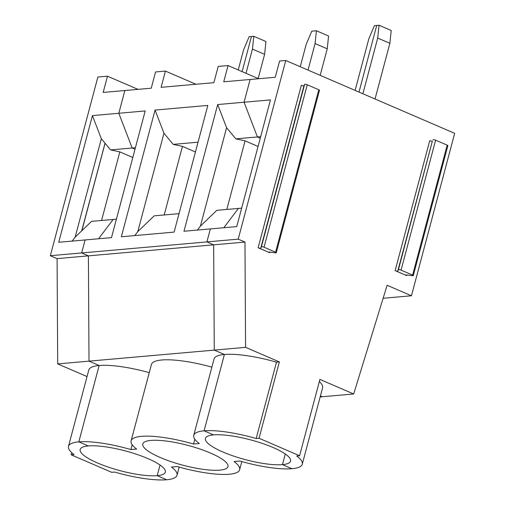 <?xml version="1.0" encoding="UTF-8"?>
<svg xmlns="http://www.w3.org/2000/svg" width="505" height="505" viewBox="0 0 505 505"><rect width="100%" height="100%" fill="white"/><g stroke="black" fill="none" stroke-linecap="round" stroke-linejoin="round"><path stroke-width="0.76" d="M362.887 93.753L377.702 38.058L379.047 25.25L391.211 30.496L389.866 43.304L375.045 98.999M355.11 90.401L368.827 38.841L374.401 25.66L376.724 25.452L358.998 92.074L376.724 25.452L379.047 25.25M226.827 209.442L245.077 140.851L235.835 138.856L257.424 136.956L260.264 138.181L257.424 136.956L244.066 102.225L250.12 79.481L275.269 77.265L279.593 61.023L285.754 60.48L454.67 133.345L411.455 295.772L383.131 298.272M87.049 376.572L57.696 363.909L89.006 361.144L99.144 365.519L78.831 441.862L88.293 445.94A44.061 10.22 14.9 0 1 137.221 454.506A44.061 10.22 14.9 0 1 165.331 472.137A44.061 10.22 14.9 0 1 157.206 475.672L160.041 465.029L157.206 475.672L166.669 479.75A56.156 13.023 14.9 0 0 177.015 475.243A56.156 13.023 14.9 0 0 171.454 467.043L177.211 466.538A56.156 13.023 -165.1 0 0 239.648 469.726A56.156 13.023 -165.1 0 0 234.08 461.526L239.837 461.014A56.156 13.023 -165.1 0 0 291.922 468.709A56.156 13.023 -165.1 0 0 302.274 464.202A56.156 13.023 -165.1 0 0 296.713 456.002L299.591 455.75L319.905 379.406L353.683 393.982L387.127 285.281L411.455 295.772M259.052 438.264L256.174 438.517L276.488 362.173L279.366 361.921L259.052 438.264L299.591 455.75M256.174 438.517A56.156 13.023 -165.1 0 0 204.089 430.822A56.156 13.023 -165.1 0 0 193.737 435.329A56.156 13.023 -165.1 0 0 199.298 443.529L193.541 444.034A56.156 13.023 -165.1 0 0 131.111 440.846A56.156 13.023 -165.1 0 0 136.672 449.046L130.915 449.557A56.156 13.023 14.9 0 0 78.831 441.862L88.293 445.94A44.061 10.22 14.9 0 0 80.169 449.475A44.061 10.22 14.9 0 0 108.278 467.106A44.061 10.22 14.9 0 0 157.206 475.672L166.669 479.75A56.156 13.023 14.9 0 1 114.585 472.055L111.706 472.308L71.167 454.822L74.046 454.569A56.156 13.023 14.9 0 1 68.478 446.363A56.156 13.023 14.9 0 1 78.831 441.862L99.144 365.519A56.156 13.023 14.9 0 1 149.253 372.652M276.488 362.173A56.156 13.023 -165.1 0 0 224.403 354.478L204.089 430.822L213.546 434.9A44.061 10.22 -165.1 0 0 205.428 438.435A44.061 10.22 -165.1 0 0 233.537 456.065A44.061 10.22 -165.1 0 0 282.465 464.632L285.293 453.989L282.465 464.632L291.922 468.709L282.465 464.632A44.061 10.22 -165.1 0 0 290.583 461.097A44.061 10.22 -165.1 0 0 262.474 443.466A44.061 10.22 -165.1 0 0 213.546 434.9L204.089 430.822L224.403 354.478L214.265 350.11L245.582 347.345L244.969 242.065L213.659 244.824L214.265 350.11L89.006 361.144L88.4 255.865L81.646 252.948L50.33 255.707L57.084 258.623L57.696 363.909M244.969 242.065L238.215 239.149L206.898 241.908L213.659 244.824L57.084 258.623M50.33 255.707L97.869 77.038L107.483 76.192L103.165 92.434L124.861 90.521L118.814 113.265L92.428 115.588L58.719 242.28L85.099 239.957L81.646 252.948L206.898 241.908L210.358 228.916L183.978 231.239L217.687 104.548L270.453 99.895L236.744 226.593L210.358 228.916L206.898 241.908L213.659 244.824L214.265 350.11L224.403 354.478A56.156 13.023 -165.1 0 0 214.051 358.986L193.737 435.329M197.417 230.059L200.403 226.107L216.822 210.326L238.41 208.426L223.803 227.73L238.41 208.426L241.649 208.136M353.683 393.982L322.373 396.741L320.448 395.914L322.373 396.741L320.176 396.936M302.274 464.202L322.588 387.865A56.156 13.023 -165.1 0 0 319.33 381.565M412.288 275.724A1.73 0.398 -165.1 0 0 413.279 275.616A1.73 0.398 -165.1 0 0 412.598 275.086L401.058 270.106A1.73 0.398 -165.1 0 0 398.407 269.733L397.788 271.002A1.73 0.398 -165.1 0 1 395.137 270.63L406.683 275.61A1.73 0.398 14.9 0 1 405.995 275.073A1.73 0.398 14.9 0 1 406.992 274.973L412.288 275.724M413.279 275.616L447.853 145.674A1.73 0.398 -165.1 0 0 447.171 145.143L412.598 275.086M377.702 38.058L389.866 43.304M318.794 89.764L307.255 84.789A1.73 0.398 -165.1 0 0 304.61 84.417L303.991 85.686A1.73 0.398 -165.1 0 1 301.34 85.307L258.118 247.734A1.73 0.398 -165.1 0 0 260.769 248.113L261.388 246.844A1.73 0.398 -165.1 0 1 264.039 247.216L275.579 252.191A1.73 0.398 -165.1 0 1 276.26 252.727L319.482 90.3A1.73 0.398 -165.1 0 0 318.794 89.764L275.579 252.191M276.26 252.727A1.73 0.398 -165.1 0 1 275.269 252.828L269.967 252.077A1.73 0.398 14.9 0 0 268.976 252.184A1.73 0.398 14.9 0 0 269.657 252.715L269.834 252.064M258.118 247.734L269.657 252.715M258.592 78.736L228.058 65.568L223.734 81.81L250.12 79.481L244.066 102.225L257.424 136.956L260.668 136.672M395.137 270.63L429.717 140.687A1.73 0.398 -165.1 0 0 432.362 141.059L398.407 269.733M447.171 145.143L435.632 140.169A1.73 0.398 -165.1 0 0 432.981 139.79M238.215 239.149L285.754 60.48M279.366 361.921L245.582 347.345M68.478 446.363L88.792 370.026A56.156 13.023 14.9 0 1 99.144 365.519L89.006 361.144L88.4 255.865L81.646 252.948L85.099 239.957L111.485 237.628L145.194 110.936L118.814 113.265L132.165 147.997L110.576 149.897L119.818 151.891L132.809 157.491M107.483 76.192L138.016 89.366M238.227 69.955L243.568 49.881L249.142 36.701L253.788 36.291L252.45 49.099L246.004 73.307M92.428 115.588L101.335 138.742L75.15 237.148L72.158 241.093M71.735 452.669L71.167 454.822M242.116 71.628L251.465 36.493L242.116 71.628M116.396 219.176L113.152 219.46L98.544 238.77L113.152 219.46L91.563 221.367L81.715 230.835L105.027 143.205L81.898 230.652M135.409 147.706L132.165 147.997L135.005 149.221L132.165 147.997L118.814 113.265L124.861 90.521L151.248 88.198L155.565 71.956L165.432 71.085L161.108 87.327L213.874 82.675L218.198 66.433L228.058 65.568M81.766 230.829L105.084 143.199M81.715 230.835L75.15 237.148M101.335 138.742L105.027 143.205M105.135 143.332L110.576 149.897M101.568 220.483L119.818 151.891M320.183 75.333L327.24 48.821L328.578 36.019L316.42 30.767L311.768 31.177L306.2 44.358L300.248 66.729M252.45 49.099L264.607 54.344L258.169 78.553M160.23 457.505A44.061 10.22 -165.1 0 0 203.521 469.385A44.061 10.22 -165.1 0 0 227.957 466.614A44.061 10.22 -165.1 0 0 188.005 445.41A44.061 10.22 -165.1 0 0 142.795 443.958A44.061 10.22 -165.1 0 0 160.23 457.505M132.196 444.741L130.915 449.557M194.823 439.224L193.541 444.034M211.885 367.135A56.156 13.023 -165.1 0 0 151.424 364.503L131.111 440.846M134.791 235.576L137.777 231.625L154.189 215.843L179.023 213.659M137.777 231.625L163.961 133.225L173.209 144.38L182.45 146.374L164.194 214.966M264.607 54.344L265.952 41.536L253.788 36.291M235.835 138.856L226.587 127.702L217.687 104.548M200.403 226.107L226.587 127.702M207.82 105.419L174.111 232.111L121.345 236.763L155.054 110.071L207.82 105.419M316.42 30.767L315.076 43.575L308.025 70.088M182.45 146.374L195.435 151.973M195.959 84.259L165.432 71.085M173.209 144.38L198.036 142.189M163.961 133.225L155.054 110.071M245.077 140.851L258.061 146.456M327.24 48.821L315.076 43.575M303.991 85.686L260.769 248.113M304.61 84.417L261.388 246.844M406.683 275.61L406.853 274.954M307.255 84.789L264.039 247.216M432.362 141.059L397.788 271.002M435.632 140.169L401.058 270.106M177.015 475.243L179.187 467.093M239.648 469.726L241.813 461.576"/></g></svg>
